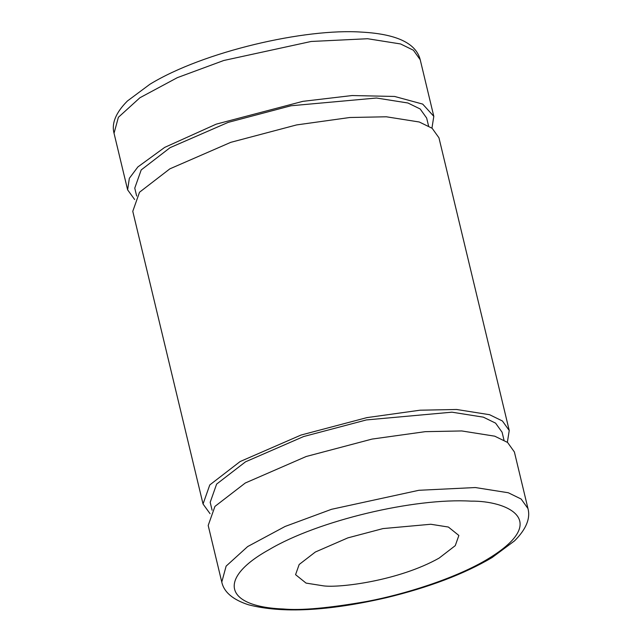 <?xml version="1.0" encoding="UTF-8"?>
<svg xmlns="http://www.w3.org/2000/svg" width="642" height="642" viewBox="0 0 642 642"><rect width="100%" height="100%" fill="white"/><g stroke="black" fill="none" stroke-linecap="round" stroke-linejoin="round"><path stroke-width="0.96" d="M503.986 440.115L502.084 432.218L495.592 423.142L483.346 417.156L451.92 412.18L366.397 419.932L303.618 436.544L245.533 461.815L216.619 484.1L210.191 502.301L212.085 510.197M210.046 513.68L203.041 504.01L209.79 484.927L240.116 461.55L301.05 435.035L366.903 417.621L420.101 410.198L456.606 409.484L489.573 414.708L502.413 420.983L509.234 430.501L507.373 442.298M509.234 430.501L438.959 137.805L432.146 128.28L419.298 122.004L386.332 116.788L349.826 117.502L296.628 124.917L230.775 142.339L169.849 168.854L139.523 192.223L132.774 211.314L203.041 504.01M428.559 125.952L426.665 118.056L420.165 108.971L407.919 102.993L376.493 98.017L290.97 105.77L228.191 122.373L170.106 147.652L141.2 169.937L134.764 188.13L136.658 196.027M134.627 199.518L127.622 189.847L129.339 178.315L137.87 166.936L164.697 147.387L216.21 124.155L302.823 101.356L352.057 95.546L394.589 96.452L422.685 104.092L433.807 116.338L431.954 128.135M315.342 552.024L299.172 564.495L295.569 574.67L306.049 583.096L323.632 585.881C339.578 588.008 398.594 580.874 439.096 558.115L455.266 545.644L458.869 535.468L448.381 527.042L430.798 524.257L382.961 528.591L347.836 537.884L315.342 552.024M470.987 501.145C414.339 497.719 317.766 520.638 268.934 549.745C216.924 578.611 224.612 606.754 283.451 608.993C301.018 610.638 328.929 608.102 367.168 601.402C404.813 594.267 454.103 578.723 485.504 560.394C553.428 520.413 506.434 500.543 470.987 501.145M527.973 508.56L514.386 451.968L507.573 442.442L494.725 436.175L461.758 430.951L425.253 431.665L372.055 439.08L306.202 456.502L245.268 483.017L214.95 506.394L208.193 525.477L221.779 582.069L226.128 566.116L247.668 546.559L285.088 526.464L331.505 509.307L418.897 490.287L475.345 487.543L508.312 492.759L521.16 499.035L527.973 508.56C530.581 518.495 526.119 529.257 514.579 540.829L492.109 557.545C464.214 573.996 428.952 587.39 386.307 597.718C327.95 611.136 281.99 613.479 248.438 604.764C232.845 599.684 223.962 592.117 221.779 582.069M127.622 189.847L114.035 133.255L118.385 117.293L139.924 97.745L177.352 77.65L223.761 60.492L311.153 41.473L367.593 38.729L400.56 43.953L413.408 50.228L420.221 59.746L433.807 116.338M114.035 133.255C111.419 123.32 115.881 112.559 127.421 100.987L149.891 84.271C203.514 51.488 305.271 28.192 361.414 32.1C400.576 34.178 416.61 45.269 420.221 59.746"/></g></svg>
